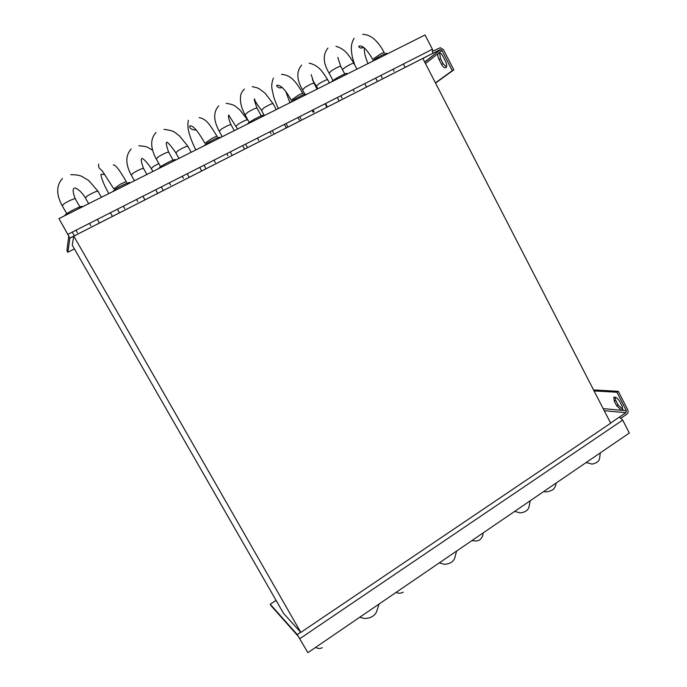 <?xml version="1.0" encoding="UTF-8"?>
<svg xmlns="http://www.w3.org/2000/svg" width="687" height="687" viewBox="0 0 687 687"><rect width="100%" height="100%" fill="white"/><g stroke="black" fill="none" stroke-linecap="round" stroke-linejoin="round"><path stroke-width="1.03" d="M67.867 252.249L69.868 238.097L58.97 218.595L68.777 236.242L66.897 250.566L67.867 252.249L74.402 248.892M433.059 51.087L440.298 47.712L443.476 49.713L453.798 69.885L452.269 70.675L441.939 50.494L440.539 49.61L424.678 62.002M58.97 218.595L425.064 34.968L432.406 49.275L432.733 53.44L439.998 49.739M422.857 58.472L432.698 53.38M439.62 52.89L440.487 58.55L443.106 63.651L446.43 67.034M435.532 83.075L453.798 69.885M438.967 59.331C437.799 56.841 437.533 54.891 438.186 53.474L438.933 52.882C440.247 52.736 441.578 53.861 442.909 56.265L445.554 61.426C446.773 64.046 447.005 66.029 446.232 67.369C444.918 68.442 443.364 67.463 441.586 64.432L438.967 59.331L440.487 58.55M435.421 82.861L452.269 70.675M270.223 604.234L297.231 634.565L307.913 652.65L298.21 636.274L271.099 605.762L270.223 604.234L276.08 600.369M621.125 418.04L626.707 414.27C628.116 413.085 628.459 411.582 627.729 409.77L618.291 391.324L616.909 392.243L626.355 410.697L625.9 412.698L619.408 417.078L622.688 420.109L629.326 433.033L307.913 652.65M614.959 397.077L615.681 400.255L618.077 404.918L622.929 409.426M593.551 389.941L618.291 391.324M622.207 406.283L622.74 409.89L621.641 410.354L616.711 405.837L614.315 401.174L613.783 397.533C615.432 396.511 617.433 397.859 619.794 401.577L622.207 406.283M594.057 390.929L616.909 392.243M64.956 215.589L65.042 215.083C66.313 213.777 69.275 211.94 73.93 209.552C79.623 206.796 82.483 205.842 82.517 206.667L82.517 206.778M73.792 236.122L72.238 245.122L283.602 613.491L300.82 632.401L610.683 423.201L422.831 58.421L73.792 236.122L300.82 632.401M203.738 145.979L207.242 143.128C214.773 138.714 219.093 136.807 220.209 137.417L220.218 137.718M371.684 61.744L376.15 58.464C382.771 54.574 386.429 52.908 387.133 53.466L387.15 53.99M289.983 102.724L294.002 99.641C301.052 95.493 305.019 93.724 305.895 94.317L305.913 94.737M112.539 191.725L115.468 189.123C120.946 185.533 130.848 181.248 129.697 182.931L129.706 183.111M247.457 124.055L247.603 123.797C249.115 122.277 252.378 120.216 257.402 117.614C261.644 115.545 263.722 114.866 263.628 115.579L263.645 115.931M331.383 81.959L331.435 81.882C333.075 80.25 336.501 78.078 341.714 75.364C345.381 73.569 347.158 72.985 347.047 73.621L347.064 74.093M158.783 168.53L158.955 168.126C160.337 166.709 163.446 164.76 168.281 162.278C173.201 159.882 175.632 159.083 175.58 159.856L175.589 160.097M431.771 53.929L432.63 53.242M69.876 238.183L73.775 236.199M432.406 49.275L67.97 234.284M425.485 63.565L438.186 53.474M438.933 52.882L441.939 50.494M443.106 63.651L441.586 64.432M604.242 410.697L625.9 412.698M619.408 417.078L610.588 423.029M300.674 632.238L297.231 634.565M299.875 638.635L622.688 420.109M618.077 404.918L616.711 405.837M621.082 410.225L603.177 408.636M626.355 410.697L622.13 410.319M614.315 401.174L615.681 400.255M62.242 205.756L64.003 203.79C68.271 200.922 76.618 197.435 75.39 199.024L79.89 206.916M85.411 197.968L87.232 196.01C93.492 192.36 97.107 190.823 98.069 191.415L101.41 197.306M113.784 188.848L120.577 184.09C124.759 182.072 126.751 181.437 126.571 182.175M302.495 89.757L305.363 87.155C310.679 84.029 313.573 82.758 314.045 83.35L317.111 89.121M316.484 86.073L319.361 83.513C324.479 80.508 327.261 79.271 327.716 79.812L329.382 82.964M219.23 131.269L221.669 128.924C227.337 125.592 230.488 124.235 231.115 124.845L234.276 130.667M236.079 126.245L238.544 123.926C243.997 120.732 247.019 119.418 247.612 119.985M131.277 175.108L133.295 173.021C139.349 169.483 142.802 168.014 143.635 168.624L146.906 174.489M151.286 168.598L153.364 166.529L158.809 163.54M329.056 73.08L332.13 70.297C337.489 67.128 340.383 65.866 340.812 66.493L344.745 73.973M342.384 69.49L345.561 67.094C350.722 64.054 353.504 62.826 353.925 63.402L356.931 69.147M245.079 114.849L247.698 112.333C253.417 108.967 256.56 107.61 257.136 108.271L261.24 115.871M261.429 110.238L264.074 107.756C269.562 104.536 272.584 103.222 273.125 103.823L276.243 109.619M372.68 59.391L380.589 53.964C383.303 52.641 384.548 52.255 384.325 52.805M156.284 159.006L158.465 156.756C164.579 153.175 168.023 151.715 168.796 152.385L173.081 160.123M175.863 152.883L178.088 150.668C183.953 147.233 187.242 145.824 187.963 146.443L191.184 152.282M291.125 100.182L298.647 94.978C301.782 93.449 303.233 92.994 303.001 93.621M204.966 143.265L212.111 138.285C215.727 136.533 217.427 135.992 217.212 136.679M432.879 53.285L69.868 238.097M438.289 53.328L439.242 52.847M424.781 62.199L440.539 49.61M613.783 397.533L614.453 397.086M72.264 232.112L74.385 235.813M90.856 225.731L89.499 223.361M77.416 232.713L75.991 230.214M322.246 647.661C320.254 648.829 318.055 648.726 315.651 647.36M226.736 153.682L227.878 155.769M439.268 562.893L444.463 564.302C449.736 563.941 453.137 561.94 454.674 558.291L456.606 551.051M214.009 160.148L215.357 162.604M232.223 155.46L230.274 151.887M244.572 149.173L242.631 145.618M393.084 69.241L394.089 71.173M586.148 462.531L592.082 464.111C596.522 463.227 599.03 461.355 599.579 458.512L600.318 452.853M380.847 75.45L382.144 77.94M405.141 67.42L403.381 64.011M312.13 110.332L313.195 112.342M514.632 511.403L520.257 512.914C525.048 512.287 527.951 510.372 528.956 507.169L530.252 500.729M299.712 116.644L301.035 119.117M314.062 111.869L313.006 109.894M326.935 107.241L325.088 103.754M136.533 199.479L137.761 201.66M359.756 617.227L364.359 618.472C370.199 618.429 374.235 616.299 376.459 612.074L379.112 604.002M123.334 206.186L124.708 208.616M144.948 199.891L142.905 196.25M157.701 193.399L155.674 189.767M364.737 83.625L366.54 87.077M377.464 81.513L375.669 78.078M62.448 178.448C56.274 185.387 56.136 194.369 62.028 205.387L66.768 213.666M70.744 174.67C76.111 174.713 79.898 175.331 82.096 176.542L88.743 180.561L97.88 191.08M75.184 198.655C72.461 191.493 72.47 187.946 75.201 188.032L75.673 188.186C79.014 189.689 82.2 192.841 85.214 197.624L88.666 203.695M199.737 167.396L201.72 170.986M187.19 173.759L189.191 177.366M205.98 168.822L204.005 165.232M104.913 174.635C102.269 174.155 100.912 174.146 100.843 174.61C101.856 179.668 104.518 185.997 108.829 193.588M98.748 163.987C97.717 168.968 101.058 168.538 103.368 172.549L113.595 188.513M113.261 164.974C115.863 164.245 121.213 173.038 126.382 181.832M110.392 212.755L112.47 216.431M97.348 219.376L99.443 223.06M119.461 212.867L117.391 209.2M284.401 124.407L286.299 127.928M272.198 130.607L273.366 132.771M273.812 133.596L274.104 134.137M287.973 127.078L286.084 123.557M299.343 120.113L297.96 117.529M245.585 144.115L247.518 147.671M472.046 540.497C475.413 541.373 478.083 541.073 480.067 539.578C482.308 537.303 483.27 535.13 482.944 533.052M271.073 133.682L270.008 131.715M258.707 140.414L257.453 138.096M301.584 65.067C296.372 71.439 296.629 79.572 302.349 89.473L304.848 94.179M309.141 63.135C318.794 65.342 322.71 71.869 327.579 79.555M312.43 79.795L317.892 88.726M311.194 74.608L313.899 83.067M218.724 105.85C213.262 111.861 213.382 120.234 219.067 130.959L222.21 136.722M226.186 103.308C236.225 104.974 235.066 106.597 239.557 109.551L247.449 119.701M230.952 124.536C226.59 114.909 229.475 114.025 229.054 115.682L237.582 129.01M131.208 148.942C125.403 155.391 125.369 164.004 131.088 174.781L134.437 180.741M138.817 145.79C143.909 146.099 147.035 146.717 148.186 147.653L152.6 150.221M143.454 168.289C140.852 161.17 140.577 157.924 142.621 158.568L142.853 158.791C145.017 160.234 147.774 163.403 151.123 168.298L152.9 171.484M327.948 48.056C322.727 54.539 323.045 62.783 328.901 72.779L332.997 80.534M335.943 46.321C345.063 48.88 349.022 55.432 353.779 63.135M337.789 57.347L340.658 66.201M244.366 89.07C239.866 93.87 240.63 96.008 240.441 100.8C240.862 105.223 242.348 109.8 244.907 114.523L249.192 122.441M252.206 86.665C257.659 87.713 257.728 88.099 259.437 88.949L265.045 93.14L272.962 103.531M256.964 107.945C254.43 101.041 253.692 98.112 254.731 99.16L254.654 99.546C254.628 100.508 256.826 103.969 261.266 109.937L264.315 115.596M363.148 46.999L362.212 47.394M372.543 59.125C366.738 49.129 362.178 44.827 358.889 46.218C358.52 46.81 359.215 47.463 360.967 48.159L363.775 47.472M364.29 47.901C364.084 52.083 365.321 57.304 368.017 63.582M354.131 38.266C351.778 42.165 350.894 46.415 351.469 51.036C352.105 55.329 351.65 55.784 354.913 65.291M362.684 34.35C370.662 34.522 377.833 40.585 384.196 52.547M156.018 132.462C150.23 138.903 150.247 147.636 156.086 158.654L160.595 166.743M163.927 129.388C175.529 130.736 174.618 132.823 179.273 135.657L187.783 146.116M168.607 152.033C165.962 144.682 165.576 141.462 167.456 142.364L167.637 142.638C169.483 144.193 172.162 147.499 175.683 152.566L178.929 158.422M285.869 91.757L289.931 102.749M282.451 87.747L279.223 87.859C277.359 87.009 276.543 86.15 276.792 85.274C280.751 84.827 285.483 89.696 290.97 99.89M273.443 78.146C271.683 82.397 271.288 86.416 272.241 90.195L273.658 96.524C273.641 96.747 275.839 103.359 278.329 108.563M281.507 74.376C290.498 74.935 295.419 80.783 302.847 93.329M196.276 130.083C192.515 129.895 190.359 128.941 189.792 127.215L189.603 126.09C192.274 124.527 197.341 130.152 204.786 142.948M188.35 120.234C187.594 124.433 187.783 128.435 188.908 132.239C190.179 137.357 192.497 143.248 195.864 149.929M199.17 117.657C206.512 118.851 209.87 124.751 217.04 136.361M325.535 103.531L327.39 107.009M337.308 97.554L339.138 101.023M543.786 491.48C545.985 492.39 549.059 491.772 553.026 489.608C555.096 487.435 556.101 485.262 556.041 483.107M354.14 91.405L353.144 89.516M342.066 98.121L340.821 95.768M161.282 186.916L163.308 190.548M183.395 178.319L182.261 176.267M170.591 185.138L169.32 182.836M403.243 592.185C400.487 593.585 398.168 593.602 396.287 592.263"/></g></svg>
